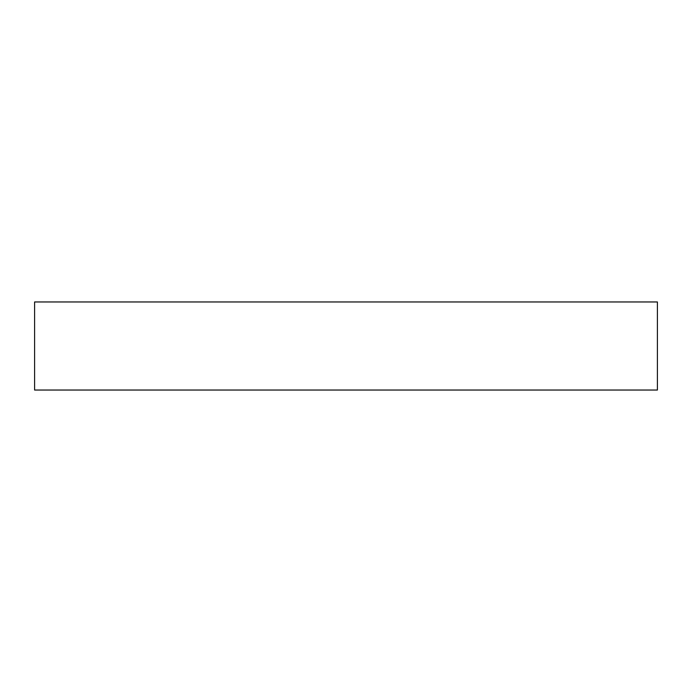 <?xml version="1.0" encoding="UTF-8"?>
<svg xmlns="http://www.w3.org/2000/svg" width="692" height="692" viewBox="0 0 692 692"><rect width="100%" height="100%" fill="white"/><g stroke="black" fill="none" stroke-linecap="round" stroke-linejoin="round"><path stroke-width="1.04" d="M657.4 301.963L34.6 301.963L34.6 390.037L657.4 390.037L657.4 301.963L657.4 390.037L34.6 390.037L34.6 301.963L657.4 301.963"/></g></svg>
